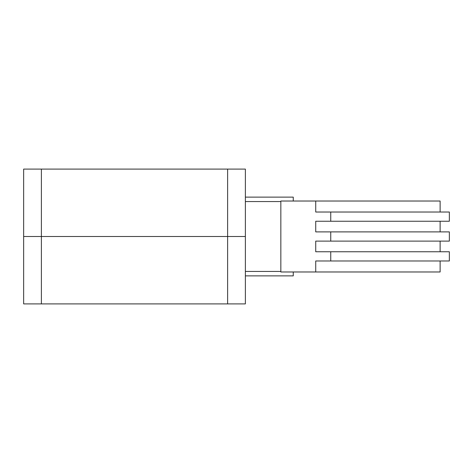 <?xml version="1.0" encoding="UTF-8"?>
<svg xmlns="http://www.w3.org/2000/svg" width="473" height="473" viewBox="0 0 473 473"><rect width="100%" height="100%" fill="white"/><g stroke="black" fill="none" stroke-linecap="round" stroke-linejoin="round"><path stroke-width="0.71" d="M23.65 303.903L245.369 303.903L245.369 236.5L23.65 236.5L23.65 303.903L23.65 236.5L245.369 236.5L245.369 197.117L293.254 197.123L245.369 197.117L245.369 169.098L23.65 169.098L23.65 236.5L23.65 169.098M245.369 303.903L245.369 169.098M440.127 260.978L440.127 271.975L280.844 271.975L280.844 201.025L440.127 201.025L440.127 212.022M245.369 271.443L280.844 271.443L280.844 201.557L245.369 201.557L245.369 275.877L280.838 275.877L245.369 275.877M315.728 271.975L315.728 260.978L330.751 260.978L330.751 251.754L315.728 251.754L315.728 241.112L449.35 241.112L449.35 231.888L315.728 231.888L315.728 221.246L449.35 221.246L449.35 212.022L315.728 212.022L315.728 201.025M330.751 221.246L330.751 212.022M330.751 241.112L330.751 231.888M330.751 260.978L449.35 260.978L449.35 251.754L330.751 251.754M293.254 275.877L280.838 275.877L293.254 275.877L293.254 271.975M293.254 197.123L293.254 201.025M245.369 197.123L245.369 201.557M227.631 303.903L227.631 169.098M41.388 303.903L41.388 169.098M440.127 231.888L440.127 221.246M440.127 251.754L440.127 241.112"/></g></svg>
